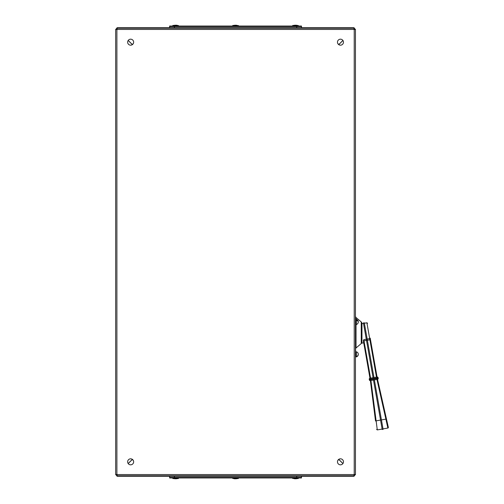 <?xml version="1.0" encoding="UTF-8"?>
<svg xmlns="http://www.w3.org/2000/svg" width="504" height="504" viewBox="0 0 504 504"><rect width="100%" height="100%" fill="white"/><g stroke="black" fill="none" stroke-linecap="round" stroke-linejoin="round"><path stroke-width="0.76" d="M340.465 45.177A2.999 2.999 0 0 1 337.472 42.178A2.999 2.999 0 0 1 340.465 39.18A2.999 2.999 0 0 1 343.463 42.178A2.999 2.999 0 0 1 340.465 45.177M340.465 464.82A2.999 2.999 0 0 1 337.472 461.821A2.999 2.999 0 0 1 340.465 458.823A2.999 2.999 0 0 1 343.463 461.821A2.999 2.999 0 0 1 340.465 464.82M130.649 45.177A2.999 2.999 0 0 1 127.651 42.178A2.999 2.999 0 0 1 130.649 39.18A2.999 2.999 0 0 1 133.642 42.178A2.999 2.999 0 0 1 130.649 45.177M130.649 464.82A2.999 2.999 0 0 1 127.651 461.821A2.999 2.999 0 0 1 130.649 458.823A2.999 2.999 0 0 1 133.642 461.821A2.999 2.999 0 0 1 130.649 464.82M116.89 475.789L354.224 475.789L355.452 474.56L355.452 29.44L115.662 29.44L115.662 474.56L116.89 475.789L117.067 475.31M339.06 44.825L339.06 44.339L338.757 44.642L342.928 40.471M339.06 459.175L339.06 459.661L338.757 459.358L342.928 463.529M128.186 40.471L132.054 44.339L132.054 44.825M128.186 463.529L132.054 459.661L132.054 459.175M355.452 474.56L354.224 474.56L353.802 475.789L117.312 475.789L116.89 474.56L115.662 474.56M116.141 474.56L116.89 475.31M354.224 475.789L354.974 474.56M355.452 29.44L354.224 28.211L116.89 28.211L115.662 29.44M116.89 28.211L116.141 29.44M116.89 29.44L117.312 28.211L353.802 28.211L354.224 29.44L354.224 474.56L116.89 474.56L116.89 29.44M354.974 29.44L354.047 28.69M354.224 28.211L354.224 28.69M132.394 459.383L131.903 459.875L132.394 459.383M338.19 459.875L339.211 459.875L338.719 459.383L342.903 463.567M128.211 463.567L131.903 459.875L132.924 459.875M354.104 475.789L354.104 476.267L117.01 476.267L117.01 475.789M338.719 44.617L339.211 44.125L338.719 44.617M132.924 44.125L131.903 44.125L132.394 44.617L128.211 40.433M342.903 40.433L339.211 44.125L338.19 44.125M117.01 28.211L117.01 27.733L354.104 27.733L354.104 28.211M355.604 316.606A1.197 1.197 0 0 0 356.026 317.526L361.242 321.949A2.041 2.041 0 0 1 361.96 323.505L361.96 343.136L363.731 342.821L363.365 340.742L363.781 339.658L363.365 340.742M361.96 333.396L361.96 323.505M361.242 321.949L361.242 343.552A2.041 2.041 0 0 0 361.96 342.002M361.242 343.552L356.026 347.981A1.197 1.197 0 0 0 355.604 348.894M355.452 307.27L355.452 358.231M355.666 351.88L355.604 350.979M355.666 350.979L355.604 350.444M355.666 350.809L355.604 349.581M366.288 339.217L363.781 339.658L363.989 340.855L366.502 340.414L363.422 322.938L364.304 322.787L373.974 377.603L373.086 377.761L366.345 339.513L367.227 339.356M386.474 419.032L377.527 379.348L374.377 379.903L376.942 379.449L385.881 419.133L381.434 419.914L383.097 429.345L382.208 429.502L373.477 379.972L374.365 379.821L383.015 428.904L387.859 428.054L385.881 419.133L386.474 419.032L388.338 427.329L386.499 419.145M387.859 428.054A0.598 0.598 0 0 0 388.338 427.329M370.931 380.514L373.489 380.06L370.39 380.608L370.931 380.514L377.288 429.912L382.133 429.061M380.621 420.5L380.545 420.071L375.511 420.966L370.39 380.608A0.901 0.901 0 0 1 369.35 379.877L369.249 379.285L369.35 379.877A0.901 0.901 0 0 0 369.388 380.022M366.502 340.414L367.385 340.257L367.177 339.06L369.684 338.619L366.893 322.787L364.386 323.228L364.304 322.787M377.761 379.254A0.901 0.901 0 0 1 377.527 379.348A0.901 0.901 0 0 0 378.208 378.315L378.208 378.315A0.901 0.901 0 0 1 377.477 379.354L376.942 379.449M373.962 377.54L377.061 376.992L370.484 339.709L369.898 339.816L369.684 338.619A0.598 0.403 170 0 0 370.207 338.115L370.484 339.709M365.161 332.829L363.497 323.385L361.96 323.656M370.213 380.621A0.901 0.901 0 0 0 370.339 380.614A0.901 0.901 0 0 1 369.35 379.877L378.208 378.315L378.101 377.723L369.249 379.285A0.901 0.901 0 0 1 369.974 378.246L363.403 340.956L363.989 340.855L370.566 378.139M367.177 339.06L366.049 332.671M370.686 380.551L370.27 378.195L373.073 377.698M378.227 382.435L379.197 386.732M378.101 377.723A0.901 0.901 0 0 0 377.061 376.992M369.35 379.877L370.339 380.614L369.35 379.877A0.901 0.901 0 0 0 370.39 380.608M355.604 318.963L356.202 318.963L356.202 324.96L355.604 324.96M358.029 353.165A2.64 2.64 0 0 0 356.347 351.786L356.347 356.882A2.64 2.64 0 0 0 358.029 355.496A2.615 2.482 180 0 1 356.92 356.624L356.92 356.397A2.615 2.482 0 0 0 356.92 352.044M356.347 351.786L356.347 356.882M358.275 354.331A2.615 2.482 180 0 1 358.029 355.496M358.25 321.42A2.64 2.64 0 0 0 356.347 319.41L356.347 324.507A2.64 2.64 0 0 0 358.25 322.497A2.615 1.94 180 0 0 358.275 322.201A2.615 1.94 180 0 0 356.92 320.5L356.92 320.015A2.615 1.94 0 0 1 358.25 321.42A2.615 1.94 0 0 1 358.275 321.722A2.615 1.94 0 0 1 358.256 321.962M169.615 26.536L169.615 26.05L301.499 26.05L301.499 27.733L301.499 26.536L169.615 26.536L169.615 27.733M174.409 27.733L174.409 26.536L296.705 26.536L296.705 27.733M176.866 25.276L174.352 25.276M174.882 25.269L176.337 25.269M177.244 25.288L175.606 25.2M174.756 25.288L174.182 25.383M296.762 25.276L294.248 25.276M236.811 25.276L234.303 25.276M234.826 25.269L236.288 25.269M236.981 25.383L235.551 25.2M234.7 25.288L234.133 25.383M294.777 25.269L296.232 25.269M297.146 25.288L294.084 25.383M294.638 25.288L295.502 25.2M294.248 478.724L296.762 478.724M296.232 478.731L294.777 478.731M294.084 478.617L295.508 478.8M296.358 478.712L296.932 478.617M174.352 478.724L176.866 478.724M234.303 478.724L236.811 478.724M236.256 478.737L234.826 478.731M233.919 478.712L235.563 478.8M236.414 478.712L236.981 478.617M176.337 478.731L174.882 478.731M174.182 478.617L177.03 478.617M176.476 478.712L175.613 478.8M301.499 477.464L301.499 477.95L169.615 477.95L169.615 476.267L169.615 477.464L301.499 477.464L301.499 476.267M296.705 476.267L296.705 477.464L174.409 477.464L174.409 476.267M356.202 351.956A2.64 2.64 0 0 0 355.748 351.786L355.748 356.882A2.64 2.64 0 0 0 356.202 356.712M356.026 317.526L356.026 318.963M356.026 324.96L356.026 347.981M376.469 377.099L369.898 339.816L367.385 340.257M377.181 379.411L376.765 377.049M380.545 420.053L381.427 419.895M178.454 26.05L178.454 25.553L172.859 25.433L172.759 26.05M238.405 26.05L238.405 25.553L232.804 25.433L232.709 26.05M298.355 26.05L298.355 25.553L292.755 25.433L292.66 26.05M292.66 477.95L292.66 478.447L298.255 478.567L298.355 477.95M232.709 477.95L232.709 478.447L238.31 478.567L238.405 477.95M172.759 477.95L172.859 478.567L178.359 478.567L178.454 477.95M366.893 322.787L367.586 323.272M377.288 429.912L376.589 429.402M377.527 379.348L378.208 378.315L377.527 379.348"/></g></svg>
